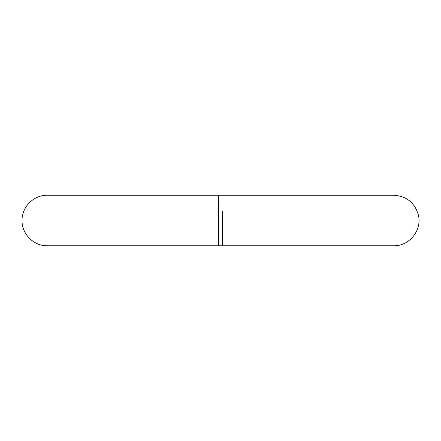 <?xml version="1.0" encoding="UTF-8"?>
<svg xmlns="http://www.w3.org/2000/svg" width="441" height="441" viewBox="0 0 441 441"><rect width="100%" height="100%" fill="white"/><g stroke="black" fill="none" stroke-linecap="round" stroke-linejoin="round"><path stroke-width="0.66" d="M218.697 245.758L218.697 195.242L47.308 195.242C33.951 194.905 21.918 206.757 22.056 220.12C21.488 233.747 33.67 246.117 47.308 245.758L393.692 245.758C409.419 246.31 422.456 229.789 418.255 214.618C414.523 202.507 406.337 196.052 393.692 195.242L393.686 195.242M222.303 211.206L222.303 245.758M47.308 195.242L393.692 195.242"/></g></svg>

